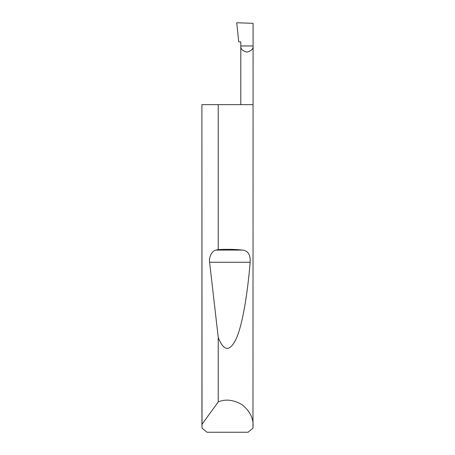 <?xml version="1.0" encoding="UTF-8"?>
<svg xmlns="http://www.w3.org/2000/svg" width="455" height="455" viewBox="0 0 455 455"><rect width="100%" height="100%" fill="white"/><g stroke="black" fill="none" stroke-linecap="round" stroke-linejoin="round"><path stroke-width="0.68" d="M240.809 104.65L240.809 45.955L253.094 45.955L253.094 23.324L236.714 22.75L238.721 41.86L240.809 41.86L240.809 45.955C240.462 48.861 242.509 50.909 246.951 52.097C251.393 50.909 253.441 48.861 253.094 45.955L252.98 428.155L247.998 432.25L207.002 432.25L202.02 428.155L201.906 104.65L201.94 424.401L218.235 401.907C225.583 398.83 233.495 399.746 241.958 404.643C249.585 410.763 253.298 417.798 253.094 425.766M218.235 249.59C226.812 249.112 234.871 249.272 242.424 250.074C248.02 250.694 250.591 254.755 250.136 262.256C247.554 294.01 242.606 324.051 236.452 338.224C229.946 351.994 223.877 351.743 218.235 337.479L209.607 262.256C208.669 257.126 212.195 250.426 216.017 250.074L218.235 249.59L218.235 104.65L253.094 104.65M218.235 401.907L218.235 337.479M201.906 425.766L201.94 424.401M218.235 104.65L201.94 104.65M216.017 250.074L242.424 250.074M209.607 262.256L250.136 262.256"/></g></svg>
